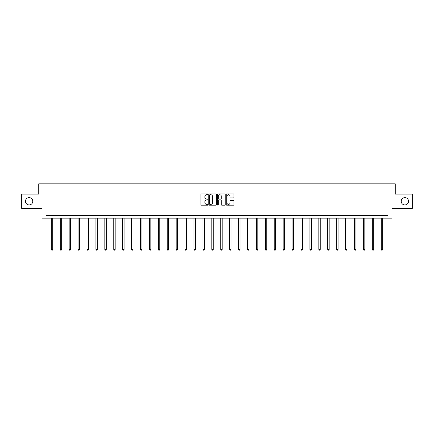 <?xml version="1.0" encoding="UTF-8"?>
<svg xmlns="http://www.w3.org/2000/svg" width="434" height="434" viewBox="0 0 434 434"><rect width="100%" height="100%" fill="white"/><g stroke="black" fill="none" stroke-linecap="round" stroke-linejoin="round"><path stroke-width="0.65" d="M207.853 194.345A0.391 0.391 0 0 0 207.463 193.949L201.501 193.949A0.559 0.559 0 0 0 200.942 194.513L200.942 204.609A0.559 0.559 0 0 0 201.501 205.173L207.463 205.173A0.391 0.391 0 0 0 207.853 204.777A0.391 0.391 0 0 0 207.463 204.387L206.692 204.387A1.796 1.796 0 0 1 204.897 202.591L204.897 201.75A1.796 1.796 0 0 1 206.692 199.955L207.463 199.955A0.391 0.391 0 0 0 207.853 199.564A0.391 0.391 0 0 0 207.463 199.168L206.692 199.168A1.796 1.796 0 0 1 204.897 197.372L204.897 196.531A1.796 1.796 0 0 1 206.692 194.736L207.463 194.736A0.391 0.391 0 0 0 207.853 194.345M401.211 201.278A3.656 3.656 0 0 0 404.868 204.935A3.656 3.656 0 0 0 408.53 201.278A3.656 3.656 0 0 0 404.868 197.616A3.656 3.656 0 0 0 401.211 201.278M25.47 201.278A3.656 3.656 0 0 0 29.132 204.935A3.656 3.656 0 0 0 32.789 201.278A3.656 3.656 0 0 0 29.132 197.616A3.656 3.656 0 0 0 25.47 201.278M233.394 197.909A0.559 0.559 0 0 0 233.959 197.345L233.959 194.513A0.559 0.559 0 0 0 233.394 193.949L226.776 193.949A0.559 0.559 0 0 0 226.217 194.513L226.217 204.609A0.559 0.559 0 0 0 226.776 205.173L233.394 205.173A0.559 0.559 0 0 0 233.959 204.609L233.959 201.192A0.559 0.559 0 0 0 233.394 200.627L230.562 200.627A0.559 0.559 0 0 0 230.004 201.192L230.004 202.884A1.503 1.503 0 0 1 228.501 204.387A1.503 1.503 0 0 1 226.998 202.884L226.998 196.239A1.503 1.503 0 0 1 228.501 194.736A1.503 1.503 0 0 1 230.004 196.239L230.004 197.345A0.559 0.559 0 0 0 230.562 197.909L233.394 197.909M388.007 218.139L392.01 218.139L392.01 208.423L412.3 208.423L412.3 194.134L395.265 194.134L395.265 183.842L38.735 183.842L38.735 194.134L21.7 194.134L21.7 208.423L41.989 208.423L41.989 218.139L388.007 218.139L388.007 215.28L45.993 215.28L45.993 218.139M216.512 194.513A0.559 0.559 0 0 0 215.948 193.949L209.329 193.949A0.559 0.559 0 0 0 208.765 194.513L208.765 204.609A0.559 0.559 0 0 0 209.329 205.173L215.948 205.173A0.559 0.559 0 0 0 216.512 204.609L216.512 194.513M218.052 193.949L224.671 193.949A0.559 0.559 0 0 1 225.235 194.513L225.235 204.609A0.559 0.559 0 0 1 224.671 205.173L221.839 205.173A0.559 0.559 0 0 1 221.28 204.609L221.28 200.513A0.559 0.559 0 0 0 220.716 199.955L218.839 199.955A0.559 0.559 0 0 0 218.275 200.513L218.275 204.777A0.391 0.391 0 0 1 217.884 205.173A0.391 0.391 0 0 1 217.488 204.777L217.488 194.513A0.559 0.559 0 0 1 218.052 193.949M209.947 194.736A0.391 0.391 0 0 0 209.551 195.132L209.551 203.996A0.391 0.391 0 0 0 209.947 204.387L210.761 204.387A1.796 1.796 0 0 0 212.552 202.591L212.552 196.531A1.796 1.796 0 0 0 210.761 194.736L209.947 194.736M221.28 196.266A1.503 1.503 0 0 0 219.778 194.763A1.503 1.503 0 0 0 218.275 196.266L218.275 198.609A0.559 0.559 0 0 0 218.839 199.168L220.716 199.168A0.559 0.559 0 0 0 221.28 198.609L221.28 196.266M51.337 218.139L51.337 249.414L52.764 249.414L52.764 218.139M52.764 249.414L52.335 250.158L51.765 250.158L51.337 249.414M60.25 218.139L60.25 249.414L61.682 249.414L61.682 218.139M61.682 249.414L61.254 250.158L60.679 250.158L60.25 249.414M69.169 218.139L69.169 249.414L70.596 249.414L70.596 218.139M70.596 249.414L70.167 250.158L69.597 250.158L69.169 249.414M78.082 218.139L78.082 249.414L79.514 249.414L79.514 218.139M79.514 249.414L79.086 250.158L78.511 250.158L78.082 249.414M87.001 218.139L87.001 249.414L88.427 249.414L88.427 218.139M88.427 249.414L87.999 250.158L87.429 250.158L87.001 249.414M95.914 218.139L95.914 249.414L97.346 249.414L97.346 218.139M97.346 249.414L96.918 250.158L96.343 250.158L95.914 249.414M104.833 218.139L104.833 249.414L106.259 249.414L106.259 218.139M106.259 249.414L105.831 250.158L105.261 250.158L104.833 249.414M113.751 218.139L113.751 249.414L115.178 249.414L115.178 218.139M115.178 249.414L114.75 250.158L114.18 250.158L113.751 249.414M122.665 218.139L122.665 249.414L124.091 249.414L124.091 218.139M124.091 249.414L123.663 250.158L123.093 250.158L122.665 249.414M131.583 218.139L131.583 249.414L133.01 249.414L133.01 218.139M133.01 249.414L132.582 250.158L132.012 250.158L131.583 249.414M140.497 218.139L140.497 249.414L141.929 249.414L141.929 218.139M141.929 249.414L141.5 250.158L140.925 250.158L140.497 249.414M149.415 218.139L149.415 249.414L150.842 249.414L150.842 218.139M150.842 249.414L150.414 250.158L149.844 250.158L149.415 249.414M158.329 218.139L158.329 249.414L159.761 249.414L159.761 218.139M159.761 249.414L159.332 250.158L158.757 250.158L158.329 249.414M167.247 218.139L167.247 249.414L168.674 249.414L168.674 218.139M168.674 249.414L168.246 250.158L167.676 250.158L167.247 249.414M176.161 218.139L176.161 249.414L177.593 249.414L177.593 218.139M177.593 249.414L177.164 250.158L176.589 250.158L176.161 249.414M185.079 218.139L185.079 249.414L186.506 249.414L186.506 218.139M186.506 249.414L186.077 250.158L185.508 250.158L185.079 249.414M193.993 218.139L193.993 249.414L195.425 249.414L195.425 218.139M195.425 249.414L194.996 250.158L194.421 250.158L193.993 249.414M202.911 218.139L202.911 249.414L204.338 249.414L204.338 218.139M204.338 249.414L203.909 250.158L203.34 250.158L202.911 249.414M211.83 218.139L211.83 249.414L213.257 249.414L213.257 218.139M213.257 249.414L212.828 250.158L212.259 250.158L211.83 249.414M220.743 218.139L220.743 249.414L222.17 249.414L222.17 218.139M222.17 249.414L221.741 250.158L221.172 250.158L220.743 249.414M229.662 218.139L229.662 249.414L231.089 249.414L231.089 218.139M231.089 249.414L230.66 250.158L230.091 250.158L229.662 249.414M238.575 218.139L238.575 249.414L240.007 249.414L240.007 218.139M240.007 249.414L239.579 250.158L239.004 250.158L238.575 249.414M247.494 218.139L247.494 249.414L248.921 249.414L248.921 218.139M248.921 249.414L248.492 250.158L247.922 250.158L247.494 249.414M256.407 218.139L256.407 249.414L257.839 249.414L257.839 218.139M257.839 249.414L257.411 250.158L256.836 250.158L256.407 249.414M265.326 218.139L265.326 249.414L266.753 249.414L266.753 218.139M266.753 249.414L266.324 250.158L265.754 250.158L265.326 249.414M274.239 218.139L274.239 249.414L275.671 249.414L275.671 218.139M275.671 249.414L275.243 250.158L274.668 250.158L274.239 249.414M283.158 218.139L283.158 249.414L284.585 249.414L284.585 218.139M284.585 249.414L284.156 250.158L283.586 250.158L283.158 249.414M292.071 218.139L292.071 249.414L293.503 249.414L293.503 218.139M293.503 249.414L293.075 250.158L292.5 250.158L292.071 249.414M300.99 218.139L300.99 249.414L302.417 249.414L302.417 218.139M302.417 249.414L301.988 250.158L301.418 250.158L300.99 249.414M309.909 218.139L309.909 249.414L311.335 249.414L311.335 218.139M311.335 249.414L310.907 250.158L310.337 250.158L309.909 249.414M318.822 218.139L318.822 249.414L320.249 249.414L320.249 218.139M320.249 249.414L319.82 250.158L319.25 250.158L318.822 249.414M327.741 218.139L327.741 249.414L329.167 249.414L329.167 218.139M329.167 249.414L328.739 250.158L328.169 250.158L327.741 249.414M336.654 218.139L336.654 249.414L338.086 249.414L338.086 218.139M338.086 249.414L337.657 250.158L337.082 250.158L336.654 249.414M345.572 218.139L345.572 249.414L346.999 249.414L346.999 218.139M346.999 249.414L346.571 250.158L346.001 250.158L345.572 249.414M354.486 218.139L354.486 249.414L355.918 249.414L355.918 218.139M355.918 249.414L355.489 250.158L354.914 250.158L354.486 249.414M363.404 218.139L363.404 249.414L364.831 249.414L364.831 218.139M364.831 249.414L364.403 250.158L363.833 250.158L363.404 249.414M372.318 218.139L372.318 249.414L373.75 249.414L373.75 218.139M373.75 249.414L373.321 250.158L372.746 250.158L372.318 249.414M381.236 218.139L381.236 249.414L382.663 249.414L382.663 218.139M382.663 249.414L382.235 250.158L381.665 250.158L381.236 249.414"/></g></svg>
